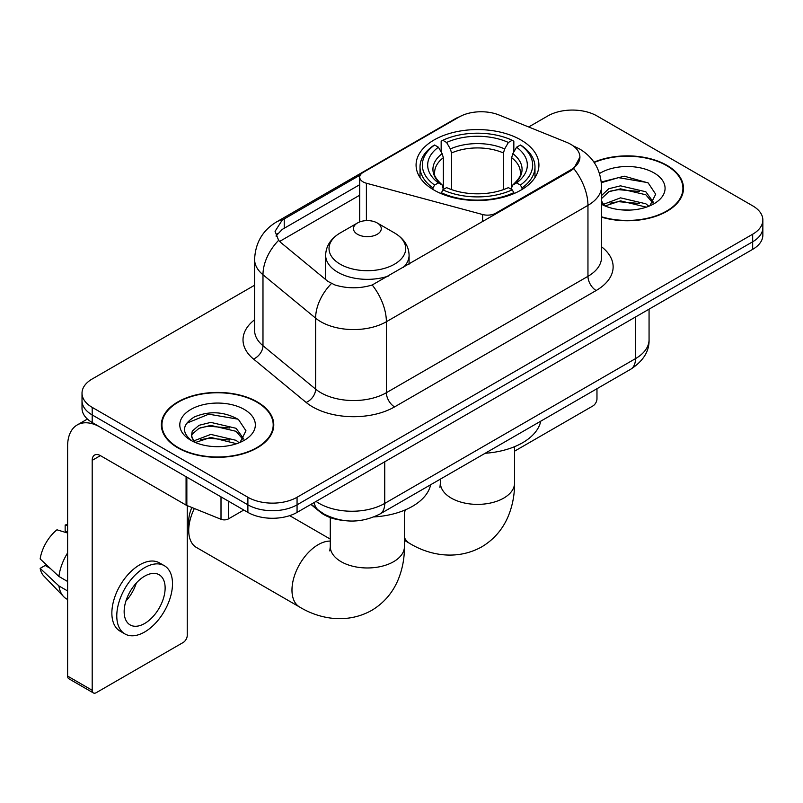 <?xml version="1.0" encoding="UTF-8"?>
<svg xmlns="http://www.w3.org/2000/svg" width="803" height="803" viewBox="0 0 803 803"><rect width="100%" height="100%" fill="white"/><g stroke="black" fill="none" stroke-linecap="round" stroke-linejoin="round"><path stroke-width="1.2" d="M495.722 214.12L495.722 213.186A11.593 6.695 180 0 1 482.633 214.521L366.389 183.225A11.593 6.695 180 0 1 363.097 181.89A11.593 6.695 180 0 1 359.704 177.162A11.593 6.695 180 0 1 363.097 172.434L459.025 117.047A31.287 18.067 0 0 1 499.095 115.02L566.577 142.302A31.287 18.067 0 0 1 570.752 144.319A31.287 18.067 0 0 1 579.917 157.097L573.784 168.6L570.752 170.798L372.201 284.985C359.794 288.719 347.398 288.719 334.992 284.985L327.965 281.431L280.719 242.476L278.621 240.338L275.068 231.314L282.204 220.112L360.356 174.944M520.926 139.973A61.419 35.462 0 0 0 453.996 132.284A61.419 35.462 0 0 0 416.074 165.047A61.419 35.462 0 0 0 434.072 190.12A61.419 35.462 0 0 0 501.002 197.809A61.419 35.462 0 0 0 538.923 165.047A61.419 35.462 0 0 0 520.926 139.973M495.722 213.186L570.752 169.875A31.287 18.067 0 0 0 579.917 157.097M342.208 520.284A34.77 20.075 180 0 1 320.216 512.073L310.912 504.404M601.537 217.161A56.21 32.451 0 0 0 683.494 188.324A56.21 32.451 0 0 0 667.032 165.378A56.21 32.451 0 0 0 593.969 162.186M257.311 401.932A56.21 32.451 0 0 0 196.062 394.895A56.21 32.451 0 0 0 161.363 424.877A56.21 32.451 0 0 0 177.824 447.823A56.21 32.451 0 0 0 239.083 454.849A56.21 32.451 0 0 0 273.773 424.877A56.21 32.451 0 0 0 257.311 401.932M161.945 427.798A56.21 32.451 0 0 0 161.754 428.661M254.601 285.226L92.194 378.986A34.77 20.075 0 0 0 82.016 393.179L82.016 408.315A34.77 20.075 0 0 0 92.194 422.508L247.886 512.394L247.886 504.826A34.77 20.075 0 0 0 297.06 504.826L752.672 241.783A34.77 20.075 0 0 0 762.85 227.59A34.77 20.075 0 0 1 752.672 241.783L297.06 504.826A34.77 20.075 0 0 1 247.886 504.826L92.194 414.94L247.886 504.826L247.886 497.258A34.77 20.075 0 0 0 297.06 497.258L752.672 234.215A34.77 20.075 0 0 0 762.85 220.022A34.77 20.075 0 0 0 752.672 205.829L596.97 115.943A34.77 20.075 0 0 0 547.807 115.943L528.685 126.984M82.016 400.747A34.77 20.075 0 0 0 92.194 414.94A34.77 20.075 0 0 1 82.016 400.747M276.021 235.982L282.204 229.437L359.704 184.68M82.016 393.179A34.77 20.075 0 0 0 92.194 407.372L247.886 497.258M273.391 428.661A56.21 32.451 0 0 0 273.201 427.798M683.112 192.108A56.21 32.451 0 0 0 682.921 191.244M247.886 512.394A34.77 20.075 0 0 0 297.06 512.394L752.672 249.352A34.77 20.075 0 0 0 762.85 235.159L762.85 220.022M601.537 216.79A55.628 32.12 0 0 0 682.921 188.324A55.628 32.12 0 0 0 666.631 165.619A55.628 32.12 0 0 0 594.19 162.517M621.01 209.834L629.743 210.085M603.645 204.283L620.518 197.849L645.813 203.771L648.874 206.23M605.201 205.909L620.518 200.86L646.355 207.154M601.537 200.529A26.188 15.116 0 0 0 605.432 206.11M601.537 195.561L608.774 188.745L620.518 185.834L645.813 191.756L653.331 202.145M601.537 198.562L608.774 191.756L620.518 188.846L645.813 194.758L652.739 202.928M601.537 204.283A37.781 21.811 0 0 0 654.003 203.751A37.781 21.811 0 0 0 654.003 172.896A37.781 21.811 0 0 0 599.53 173.528M649.768 205.859L655.69 194.236L648.202 182.954L624.332 176.198L601.306 182M603.906 205.458L601.537 202.667M601.367 182.693L618.451 177.644L647.69 182.612M610.129 191.164L618.451 189.659L639.329 191.445M610.129 203.179L618.451 201.673L639.329 203.46M514.582 451.156L592.875 405.957A5.792 3.342 120 0 0 596.97 398.86L596.97 388.712M178.236 447.582A55.628 32.12 0 0 0 238.862 454.548A55.628 32.12 0 0 0 273.201 424.877A55.628 32.12 0 0 0 256.9 402.162A55.628 32.12 0 0 0 196.283 395.206A55.628 32.12 0 0 0 161.945 424.877A55.628 32.12 0 0 0 178.236 447.582M211.289 446.378L220.022 446.639M193.924 440.837L210.798 434.403L236.092 440.325L239.153 442.774M195.48 442.453L210.798 437.404L236.634 443.708M194.185 442.001L191.485 435.658A26.188 15.116 0 0 0 195.711 442.664M191.485 435.658L192.278 431.081L199.054 425.299L210.798 422.388L236.092 428.3L243.61 438.699M191.546 436.029L192.278 434.082L199.054 428.3L210.798 425.389L236.092 431.311L243.018 439.482M240.047 442.403L245.969 430.789L238.481 419.507C224.127 411.507 209.432 410.654 194.396 416.948C182.07 424.566 181.287 432.566 192.068 440.947L192.198 441.038M244.283 409.45A37.781 21.811 0 0 0 190.853 409.45A37.781 21.811 0 0 0 190.853 440.295A37.781 21.811 0 0 0 244.283 440.295A37.781 21.811 0 0 0 244.283 409.45M186.547 423.291L208.73 414.187L237.969 419.166M200.409 427.718L208.73 426.202L229.608 427.999M200.409 439.733L208.73 438.227L229.608 440.014M432.968 189.468L432.968 187.922L434.614 185.071A55.166 31.849 0 0 1 434.614 145.012L438.408 147.21A49.836 28.767 0 0 0 438.408 182.883L442.152 185.011L443.356 189.488M443.356 187.661L443.356 157.699L442.152 153.664L438.408 147.21M441.158 151.948L441.158 141.228L442.804 140.284A55.166 31.849 0 0 1 512.194 140.284L508.399 142.472A49.836 28.767 0 0 0 446.598 142.472L450.342 148.926L451.557 152.971L451.557 189.608M503.441 189.608L503.441 152.971L504.655 148.926L508.399 142.472M485.163 453.273A63.738 36.797 0 0 0 540.77 421.163M441.158 192.65A57.485 33.184 0 0 0 513.84 192.65L512.194 189.809A55.166 31.849 0 0 1 442.804 189.809L441.158 193.633M513.84 193.633L513.84 192.65M434.614 145.012L432.968 145.955A57.485 33.184 0 0 0 420.019 166.934A57.485 33.184 0 0 0 432.968 187.922M512.194 140.284L513.84 141.228L513.84 151.948M442.804 189.809L446.598 187.621A49.836 28.767 0 0 0 508.399 187.621L512.194 189.809M438.408 182.883L434.614 185.071M446.598 142.472L442.804 140.284M442.152 153.664A44.577 25.736 0 0 0 442.152 185.011L442.363 185.152C436.029 179.029 433.449 174.873 434.624 172.685A42.88 24.752 0 0 1 443.356 157.699M522.03 187.922A57.485 33.184 0 0 0 534.979 166.934A57.485 33.184 0 0 0 522.03 145.955L520.384 145.012A55.166 31.849 0 0 1 520.384 185.071L522.03 187.922L522.03 189.468M520.384 185.071L516.59 182.883A49.836 28.767 0 0 0 516.59 147.21L520.384 145.012M516.59 147.21L512.846 153.664L511.641 157.699L511.641 187.661L512.846 185.011L516.59 182.883M511.641 157.699A42.88 24.752 0 0 1 520.374 172.685C521.538 174.883 518.959 179.039 512.635 185.152L512.846 185.011A44.577 25.736 0 0 0 512.846 153.664M511.641 189.488L511.641 187.661M194.346 508.5A37.089 21.41 120 0 0 188.725 530.472L188.725 521.017A25.495 14.715 -60 0 1 191.857 507.496M188.725 530.472A37.089 21.41 120 0 0 196.404 547.445L299.66 607.058A37.089 21.41 -60 0 1 293.968 577.347A37.089 21.41 -60 0 1 318.199 544.665A37.089 21.41 -60 0 1 330.284 541.092M403.337 267.459A41.716 24.09 0 0 0 409.088 255.254C408.777 245.969 403.899 238.531 394.464 232.92L377.199 222.953A13.902 8.03 0 0 0 357.536 222.953A13.902 8.03 0 0 0 357.536 234.305A13.902 8.03 0 0 0 377.199 234.305A13.902 8.03 0 0 0 377.199 222.953L394.464 232.92A38.323 22.123 0 0 1 394.464 264.217A38.323 22.123 0 0 1 340.261 264.217A38.323 22.123 0 0 1 340.261 232.92C330.826 238.531 325.958 245.969 325.647 255.254A41.716 24.09 0 0 0 337.862 272.287A41.716 24.09 0 0 0 388.491 276.031M373.967 516.921A63.738 36.797 0 0 0 430.639 484.751M228.423 501.162L228.423 518.909L243.791 510.035M186.075 476.711L100.395 427.236A46.353 26.76 -120 0 0 77.218 424.948A46.353 26.76 -120 0 0 67.613 446.167L67.613 676.096L92.194 690.289L92.194 460.36A11.593 6.695 60 0 1 94.593 455.05A11.593 6.695 60 0 1 100.395 455.622L186.075 505.097L186.075 476.711A5.792 3.342 0 0 0 186.848 477.082M92.194 690.289A5.792 3.342 120 0 0 93.399 692.939L68.817 678.746A5.792 3.342 -60 0 1 67.613 676.096M93.399 692.939A5.792 3.342 120 0 0 96.29 692.658L183.154 642.5A5.792 3.342 120 0 0 187.25 635.404L187.25 505.629M228.423 518.909A5.792 3.342 180 0 1 221.006 519.28L186.848 505.468A5.792 3.342 180 0 1 186.075 505.097M144.64 623.489A28.968 16.722 120 0 0 163.571 597.954A28.968 16.722 120 0 0 159.124 574.737A28.968 16.722 120 0 0 144.64 576.173A28.968 16.722 120 0 0 125.71 601.708A28.968 16.722 120 0 0 130.156 624.925A28.968 16.722 120 0 0 144.64 623.489M125.92 601.025A28.968 16.722 120 0 0 136.319 583.018M67.613 525.814L65.153 525.062L65.153 530.883L67.613 532.309M164.344 565.703L159.426 562.873A39.397 22.745 120 0 0 139.722 564.82A39.397 22.745 120 0 0 113.986 599.54A39.397 22.745 120 0 0 120.028 631.118L124.937 633.948A39.397 22.745 120 0 0 144.64 632.001A39.397 22.745 120 0 0 170.377 597.281A39.397 22.745 120 0 0 164.344 565.703A39.397 22.745 120 0 0 144.64 567.661A39.397 22.745 120 0 0 118.904 602.38A39.397 22.745 120 0 0 124.937 633.948M67.613 552.906A38.243 22.082 120 0 0 58.91 576.464L40.15 558.918A30.133 17.395 120 0 1 56.963 529.799L67.613 533.031M67.613 581.492L58.91 576.464M50.298 568.414L45.189 565.463L40.15 568.373L58.91 585.929L67.613 590.958M58.91 585.929A38.243 22.082 120 0 0 63.628 596.609A38.243 22.082 120 0 0 66.519 598.887L67.613 599.52M67.613 524.379A30.133 17.395 120 0 0 65.153 525.062M40.15 568.373A30.133 17.395 120 0 0 43.713 575.871L63.628 596.609M570.752 169.875L570.752 170.798M482.633 221.678L482.633 214.521M366.389 220.624L366.389 183.225M601.537 246.782A57.946 33.455 180 0 1 596.157 290.515L394.574 406.9A11.593 6.695 60 0 1 386.373 392.707L587.957 276.322A46.353 26.76 0 0 0 601.537 257.392L601.537 186.426A46.353 26.76 180 0 1 587.957 205.357A40.562 23.417 -120 0 0 573.784 168.6M394.574 406.9A57.946 33.455 180 0 1 312.628 406.9A57.946 33.455 180 0 1 306.134 402.433L253.487 359.021A57.946 33.455 180 0 1 254.601 319.765M320.819 392.707A46.353 26.76 0 0 0 386.373 392.707L386.373 321.732A46.353 26.76 180 0 1 320.819 321.732A46.353 26.76 180 0 1 315.629 318.159L262.982 274.756A46.353 26.76 180 0 1 254.601 259.399L254.601 330.374A46.353 26.76 0 0 0 262.982 345.722L315.629 389.134A46.353 26.76 0 0 0 320.819 392.707M601.537 186.426C600.754 169.764 593.427 157.268 579.555 148.936L573.703 146.086A40.562 18.991 112 0 0 573.161 145.885M372.201 284.985A40.562 23.417 60 0 1 386.373 321.732L587.957 205.357L587.957 276.322A11.593 6.695 60 0 0 596.157 290.515M282.204 220.112A40.562 23.417 -120 0 0 276.573 221.909C262.711 230.24 255.384 242.737 254.601 259.399M276.573 221.909L455.622 118.543A40.562 23.417 60 0 1 458.694 117.238M278.621 240.338A40.562 27.131 129.5 0 0 262.982 274.756L262.982 345.722A11.593 7.749 -50.5 0 1 253.487 359.021M331.428 283.579A40.562 27.131 129.5 0 0 315.629 318.159L315.629 389.134A11.593 7.749 -50.5 0 1 306.134 402.433M279.605 241.452L359.704 195.209M277.447 233.563A31.287 18.067 -120 0 0 276.102 236.192M297.06 497.258L297.06 512.394M752.672 234.215L752.672 249.352M92.194 407.372L92.194 422.508M284.232 218.898L284.232 228.253M316.071 501.423A46.353 26.76 0 0 0 319.182 503.411A46.353 26.76 0 0 0 384.737 503.411L635.484 358.64A46.353 26.76 0 0 0 649.065 339.719C649.406 351.222 643.273 361.059 630.686 369.25L379.939 514.02A23.177 13.38 60 0 0 384.737 503.411L384.737 461.775M635.484 317.004L635.484 358.64A23.177 13.38 60 0 1 630.686 369.25M314.194 502.507A23.177 15.498 129.5 0 0 318.229 510.046L311.193 504.234M514.582 446.669L514.582 482.974A37.089 21.41 180 0 1 503.722 498.111A37.089 21.41 180 0 1 451.276 498.111A37.089 21.41 180 0 1 440.415 482.974L439.934 487.351M514.582 482.974C514.643 494.819 512.505 505.96 508.179 516.379C502.618 529.498 493.765 539.676 481.639 546.923C455.763 561.177 428.109 554.632 409.791 543.48A37.089 21.41 -60 0 1 404.451 537.649M404.451 512.645A37.089 21.41 -60 0 1 405.425 509.835M503.441 152.971A42.88 24.752 0 0 0 451.557 152.971M504.655 148.926A44.577 25.736 0 0 0 450.342 148.926M404.451 510.256L404.451 546.562A37.089 21.41 180 0 1 393.59 561.698A37.089 21.41 180 0 1 341.145 561.698A37.089 21.41 180 0 1 330.284 546.562L329.792 550.928M92.194 460.36L100.395 455.622M186.848 477.153L186.848 505.468M221.006 519.28L221.006 496.876M359.704 221.929L359.704 177.162M455.622 118.543L463.05 115.08M573.703 146.086L573.091 145.835M379.939 514.02C361.29 523.395 342.63 523.395 323.98 514.02L318.229 510.046M649.065 339.719L649.065 309.165M682.921 192.971L682.921 188.324M273.201 429.525L273.201 424.877M161.945 429.525L161.945 424.877M409.791 543.48L404.451 540.389M420.019 177.543L420.019 166.934M534.979 177.543L534.979 166.934M440.415 479.1L440.415 482.974M404.451 546.562C404.511 558.406 402.373 569.538 398.047 579.967C392.476 593.086 383.633 603.264 371.508 610.501C345.631 624.764 317.978 618.21 299.66 607.058M409.088 264.137L409.088 255.254M325.647 279.514L325.647 255.254M357.536 222.953L340.261 232.92M330.284 539.104L289.662 515.646M330.284 517.594L330.284 546.562M77.218 424.948L87.407 419.056"/></g></svg>
